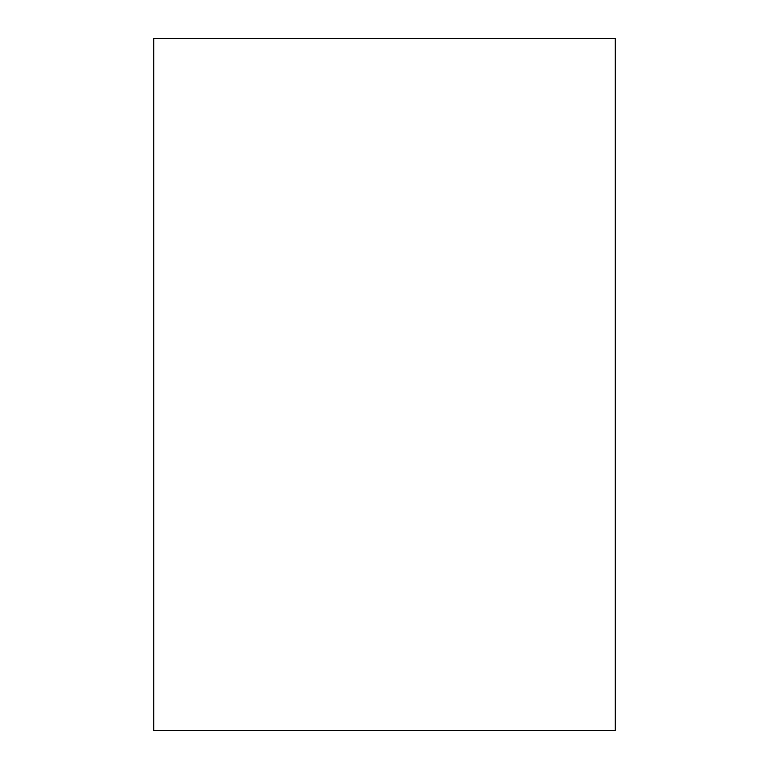 <?xml version="1.0" encoding="UTF-8"?>
<svg xmlns="http://www.w3.org/2000/svg" width="769" height="769" viewBox="0 0 769 769"><rect width="100%" height="100%" fill="white"/><g stroke="black" fill="none" stroke-linecap="round" stroke-linejoin="round"><path stroke-width="1.15" d="M153.8 730.55L615.2 730.55L615.2 38.45L153.8 38.45L153.8 730.55"/></g></svg>
